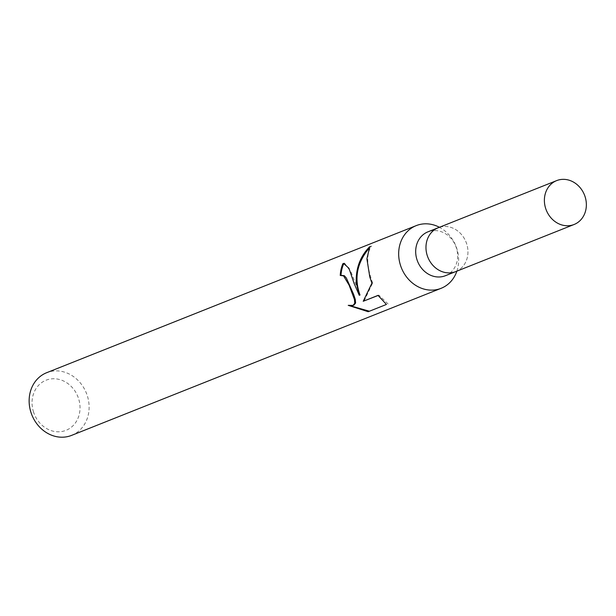 <?xml version="1.0" encoding="UTF-8"?>
<svg xmlns="http://www.w3.org/2000/svg" width="616" height="616" viewBox="0 0 616 616"><rect width="100%" height="100%" fill="white"/><g stroke="black" fill="none" stroke-linecap="round" stroke-linejoin="round"><path stroke-width="0.46" stroke-dasharray="3.08 2.31" d="M445.407 275.714A23.608 20.551 68.3 0 0 456.502 248.271A23.608 20.551 68.3 0 0 427.943 231.839M455.955 271.51A23.608 20.551 68.3 0 0 466.789 244.182A23.608 20.551 68.3 0 0 438.492 227.643M456.872 271.148A33.726 29.352 68.3 0 0 456.987 249.11A33.726 29.352 68.3 0 0 439.408 227.281M71.602 435.381A33.726 29.352 68.3 0 0 87.457 396.188A33.726 29.352 68.3 0 0 46.654 372.711M33.38 411.557A26.981 23.485 68.3 0 0 63.918 431.046A26.981 23.485 68.3 0 0 78.702 398.991A26.981 23.485 68.3 0 0 48.163 379.502A26.981 23.485 68.3 0 0 33.38 411.557M341.01 275.198A32.887 28.621 68.3 0 0 341.01 275.229L341.449 275.082M341.01 275.229L340.24 275.444M369.392 311.226L386.44 304.443M369.831 311.249L368.183 311.711M353.453 305.297L348.217 305.351M349.064 305.113L350.004 305.682M360.006 295.033L351.189 272.449L344.606 263.163L344.098 263.332M369.715 246.662L371.363 246.208L368.576 248.887M388.088 303.981L378.902 295.141L378.078 295.472M364.102 301.039L372.634 282.99L371.91 283.191M372.695 283.16C366.52 266.143 366.135 253.746 371.548 245.976M378.902 295.149L378.024 295.387M455.686 271.618A23.608 20.544 68.3 0 0 466.789 244.182A23.608 20.544 68.3 0 0 438.23 227.751M343.62 263.44L344.606 263.163"/><path stroke-width="0.92" d="M438.492 227.643A23.608 20.551 68.3 0 0 438.23 227.743L427.943 231.839A23.608 20.551 68.3 0 0 416.847 259.274A23.608 20.551 68.3 0 0 445.407 275.714L455.694 271.618A23.608 20.551 68.3 0 0 455.955 271.51M438.23 227.743A23.608 20.551 68.3 0 0 427.134 255.186A23.608 20.551 68.3 0 0 455.694 271.618L574.104 224.486A23.608 20.551 68.3 0 0 585.2 197.051A23.608 20.551 68.3 0 0 556.641 180.619A23.608 20.551 68.3 0 0 545.545 208.054A23.608 20.551 68.3 0 0 574.104 224.486M439.408 227.281A33.726 29.352 68.3 0 0 416.185 225.633A33.726 29.352 68.3 0 0 400.331 264.826A33.726 29.352 68.3 0 0 441.133 288.303A33.726 29.352 68.3 0 0 456.872 271.148M354.038 283.252L359.236 295.249L356.225 282.382C355.786 268.183 360.275 256.279 369.715 246.662L366.905 258.851L369.793 276.984L371.91 283.191L363.224 301.278L378.024 295.387L386.44 304.443L368.183 311.711L348.217 305.351L352.991 305.405L354.754 303.28L354.462 299.538L349.133 285.2L343.559 275.891L340.24 275.444A33.726 29.352 -111.7 0 1 342.896 263.687L343.62 263.44L348.972 268.306L354.038 283.252M416.185 225.633L46.654 372.711A33.726 29.352 68.3 0 0 30.8 411.904A33.726 29.352 68.3 0 0 71.602 435.381L441.133 288.303M340.679 275.29L344.313 275.683L346.377 278.055L353.569 294.217L355.263 299.322L355.609 303.041L353.869 305.159L352.575 305.544M350.004 305.682L369.392 311.226M344.098 263.332L343.89 263.417A32.887 28.621 68.3 0 0 341.01 275.198M343.89 263.417L342.896 263.687M368.576 248.887C356.926 263.155 354.069 278.54 360.006 295.033L359.236 295.249M378.078 295.472L363.224 301.278M556.641 180.619L438.23 227.751A23.608 20.544 68.3 0 0 427.134 255.186A23.608 20.544 68.3 0 0 455.686 271.618"/></g></svg>
